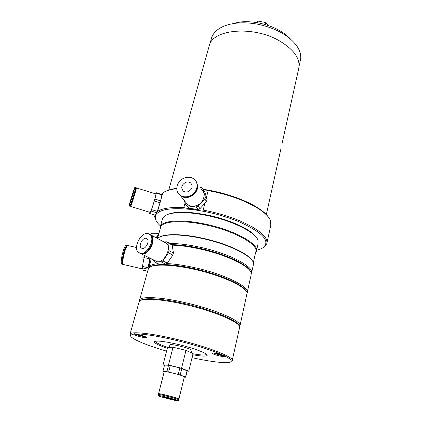 <?xml version="1.0" encoding="UTF-8"?>
<svg xmlns="http://www.w3.org/2000/svg" width="422" height="422" viewBox="0 0 422 422"><rect width="100%" height="100%" fill="white"/><g stroke="black" fill="none" stroke-linecap="round" stroke-linejoin="round"><path stroke-width="0.63" d="M268.223 25.473L266.298 22.857L265.839 24.708M266.298 22.857L265.438 23.542M257.515 22.735L257.932 21.1L256.191 22.514M265.195 24.518L265.691 22.524L257.932 21.1M204.944 203.198L203.172 210.077C216.027 212.519 228.049 216.022 239.237 220.585C259.134 229.299 268.313 237.011 266.778 243.716L264.673 246.601L262.711 247.872M266.994 242.708L270.792 225.306L270.565 220.811C268.007 214.413 259.097 207.846 243.842 201.104C232.807 196.452 220.922 192.954 208.194 190.612L206.442 197.396M256.618 250.209C259.725 249.486 262.099 248.458 263.739 247.139C270.238 240.54 261.862 232.016 238.599 221.561C224.166 215.742 209.043 211.775 193.229 209.665C172.181 207.397 159.716 209.106 155.834 214.787L154.573 216.586L154.995 215.114M203.172 210.077L193.229 209.665L183.823 207.64C170.984 207.007 162.233 208.252 157.57 211.38L159.41 204.876M203.172 189.283C217.467 191.435 230.939 195.17 243.584 200.476C256.217 205.994 264.504 211.549 268.445 217.135M208.922 46.879L209.37 45.275C213.21 29.266 252.752 25.578 278.837 40.501C294.218 49.58 300.817 59.059 298.623 68.95L282.065 143.596M266.329 214.55L281.01 148.423M203.262 189.409L208.194 190.612M160.972 199.379L162.792 192.965L161.784 194.447M157.57 211.38L155.834 214.787L155.322 218.717C155.892 220.986 157.617 223.396 160.492 225.944M156.256 221.012L154.573 216.586M185.063 203.045L183.823 207.64M176.739 188.697C170.662 189.351 166.168 190.66 163.256 192.627L162.792 192.965M165.682 191.298C168.383 189.9 172.07 188.919 176.734 188.36M233.229 23.368L241.389 21.881C246.717 21.464 252.287 21.786 258.106 22.841C272.106 25.689 282.914 31.086 290.526 39.04M299.108 66.075L300.232 61C301.572 56.131 300.322 50.951 296.481 45.471C288.368 35.031 275.265 27.905 257.172 24.096C244.101 21.86 233.007 22.556 223.887 26.185C217.451 28.949 213.39 32.721 211.702 37.505L211.248 39.13M132.825 193.498L130.482 201.458L132.825 193.498M130.198 203.056L129.095 205.978C128.478 207.112 131.675 196.267 133.653 190.491L134.797 187.437C135.436 186.218 132.191 197.248 130.198 203.056M134.855 187.452L135.678 187.706C136.327 186.492 133.088 197.522 131.084 203.325L129.918 206.231M135.546 188.681L136.095 188.85L130.91 205.519M135.989 188.819L136.38 187.922C137.039 186.714 133.806 197.744 131.796 203.541L130.683 206.463L130.804 205.488M136.443 187.943L155.781 193.904C156.678 192.77 153.64 203.81 151.477 209.534L150.074 212.356M156.277 192.748L161.948 194.5L160.64 200.856L157.3 211.364L151.556 209.613L154.895 199.089L156.282 193.16L156.277 192.748L155.692 193.872M160.102 202.755L154.346 200.993M157.3 211.364L156.752 212.799L151.018 211.053L151.556 209.613M156.752 212.799L155.359 215.225L149.694 213.506L151.018 211.053M149.884 212.298L149.694 213.506M161.969 194.917L156.282 193.16M160.64 200.856L154.895 199.089M185.569 182.383C187.484 181.692 189.172 181.882 190.623 182.942C193.192 186.197 192.416 189.088 188.296 191.614C186.44 192.279 184.794 192.121 183.359 191.129C180.669 187.874 181.407 184.957 185.569 182.383M189.61 196.045C186.039 197.332 182.863 197.037 180.088 195.17C174.101 191.219 176.755 180.721 184.287 178.052C188.08 176.681 191.398 177.071 194.252 179.218C199.733 183.301 197.011 193.434 189.61 196.045M195.85 180.996C199.047 187.289 197.069 192.443 189.921 196.452C186.35 197.733 183.18 197.443 180.405 195.576L178.654 193.846M196.119 181.37C199.268 187.658 197.285 192.791 190.164 196.773C186.598 198.055 183.433 197.765 180.658 195.898L178.939 194.21M201.22 189.067C206.574 193.081 203.974 202.956 196.789 205.477C193.318 206.717 190.227 206.416 187.516 204.58L184.852 201.204M202.724 188.645L204.528 191.213L207.07 199.421L206.553 201.431L200.002 208.632L198.14 206.179L204.749 198.926L205.277 196.9L202.724 188.645L201.22 187.442L199.97 187.305M206.553 201.431L204.749 198.926M200.002 208.632L197.971 209.423L196.093 206.975L198.14 206.179M197.971 209.423L188.945 208.283L187.004 205.841L196.093 206.975M188.945 208.283L185.516 204.612L187.004 205.841M187.463 207.06L187.252 206.321M186.482 203.689L186.292 203.029M184.34 200.555L185.516 204.612M207.07 199.421L205.277 196.9M200.434 248.447C189.573 246.042 180.02 244.771 171.775 244.623C180.02 244.771 189.573 246.042 200.434 248.447C224.288 253.691 246.453 263.877 249.871 270.581C246.453 263.877 224.288 253.691 200.434 248.447M169.971 243.473C178.606 243.457 188.824 244.749 200.614 247.345C230.011 253.749 254.867 267.1 251.449 273.43L251.269 273.841M157.538 238.499L158.06 238.034C162.982 233.841 181.692 233.841 202.834 238.62C228.924 244.28 252.345 255.969 253.364 262.99L253.295 265.148L251.612 272.681M159.637 237.08C165.529 233.535 183.285 233.841 202.977 238.277C226.313 243.362 248.099 253.453 252.092 260.453M160.45 227.954L160.692 227.073C162.602 221.007 182.626 219.698 206.347 225.026C235.101 231.156 259.235 244.966 255.716 251.971L253.305 262.774M160.16 228.988L160.349 226.461C162.28 220.321 182.499 218.986 206.453 224.367C235.508 230.549 259.868 244.517 256.307 251.607L255.474 253.052M256.492 250.779L258.111 243.52L258.079 240.561C256.328 232.875 233.693 221.186 208.616 215.858C188.402 211.375 170.203 211.68 164.606 216.048L162.581 218.469L162.322 219.398M166.558 214.935C174.418 211.116 188.513 211.253 208.848 215.336C231.193 220.105 252.098 230.127 256.46 237.597M158.361 235.434L156.135 237.755M156.478 237.934L158.229 235.903M158.002 236.716L156.873 238.145M159.057 232.933L151.725 233.266L158.962 233.282M150.506 234.643L151.725 233.266M158.582 234.632L155.945 237.655M247.271 292.166L251.09 275.033L251.19 273.203C250.52 266.514 226.741 254.851 200.186 249.033C189.689 246.706 180.363 245.414 172.197 245.156M148.744 268.118L148.961 267.184C149.805 265.332 152.822 264.156 158.013 263.66M166.737 263.555C175.03 263.956 184.588 265.38 195.412 267.817C225.116 274.416 250.415 287.197 247.123 292.836L247.028 293.063M203.541 270.966L197.58 269.458M186.297 304.03C163.53 298.634 144.187 297.283 140.827 300.353C144.187 297.283 163.53 298.634 186.297 304.03C212.883 310.165 237.248 320.314 238.757 325.304C237.248 320.314 212.883 310.165 186.297 304.03M139.492 301.192L139.608 300.005C140.937 296.012 161.436 297.004 186.466 302.943C214.64 309.426 239.954 320.282 239.97 325.193L239.084 325.747M239.443 326.401L239.891 326.116L239.569 326.649M240.192 324.761L247.06 293.243C247.086 287.234 222.526 275.645 194.964 269.494C172.503 264.299 153.102 263.776 149.182 267.664L148.148 269.473M150.765 266.693C155.486 263.281 174.059 263.977 195.228 268.867C220.115 274.432 243.13 284.681 245.915 290.837M239.907 325.23L240.16 324.339L239.97 325.193M240.081 325.272L239.891 326.116M223.038 355.192L218.775 353.947C215.025 353.087 212.867 352.845 212.319 353.219C212.535 353.863 214.751 354.723 218.965 355.804C222.705 356.669 224.868 356.912 225.438 356.532L223.038 355.192C212.018 350.302 196.678 345.428 177.013 340.57C157.548 335.996 143.617 333.791 135.209 333.95L133.542 333.987L130.656 335.232C129.085 338.033 145.463 345.032 166.574 351.141M130.577 335.754L130.081 334.076C131.11 331.154 151.688 333.296 177.182 339.488C208.062 346.831 235.028 357.529 232.2 360.646L231.05 361.459M192.759 354.76C201.384 356.3 206.168 356.516 207.118 355.414C208.399 353.741 194.394 348.298 178.833 344.584C164.569 341.303 156.441 340.343 154.441 341.709C154.162 343.081 158.456 345.265 167.318 348.25M192.996 353.8C201.104 355.218 205.598 355.393 206.474 354.322L206.49 354.28M133.516 334.082C133.932 334.794 136.348 335.727 140.769 336.872C144.044 337.632 145.917 337.848 146.392 337.51C146.112 336.819 143.691 335.875 139.133 334.688L135.209 333.95M232.29 360.246L239.622 327.324C240.883 322.666 215.141 311.447 186.012 304.737C162.122 299.066 142.108 297.795 139.471 301.213L138.975 302.257M155.454 341.219C155.612 342.585 159.711 344.632 167.756 347.359M192.052 357.661C212.498 362.218 229.71 364.049 231.114 361.364C231.725 360.267 229.805 358.573 225.348 356.3M139.112 334.683L138.98 335.168L137.514 334.329M138.98 335.168L141.987 335.891L142.093 335.501M143.084 335.817L141.987 335.891M217.647 353.689L217.536 354.169L220.616 354.913L221.988 354.839M217.536 354.169L216.27 353.409M220.722 354.459L220.616 354.913M173.5 399.534L173.511 399.576C173.479 399.935 163.404 397.366 163.071 396.912L163.056 396.865C163.056 396.495 173.284 399.112 173.5 399.534M158.134 395.672L158.092 395.572C158.065 394.844 178.158 399.982 178.464 400.784L178.48 400.858C178.39 401.549 158.883 396.574 158.134 395.672M158.34 394.602L158.35 394.57C158.329 393.821 178.411 398.959 178.712 399.776L178.49 400.821M159.563 394.064L159.574 394.032C159.563 393.346 177.604 397.962 177.894 398.716L177.773 399.317M159.505 394.301L158.556 393.763C158.54 393.003 178.612 398.136 178.912 398.969L177.847 399.022M164.19 371.808L164.205 371.75C164.285 370.616 184.134 375.659 184.34 376.867L178.933 399.012M168.531 365.236L166.89 371.661L162.897 371.466L164.527 365.12L168.531 365.236L179.862 367.905L187.194 370.806L185.654 377.268M184.287 377.205L185.516 377.057L180.199 374.947L166.89 371.661M162.897 371.466L164.111 372.114M170.298 365.558L168.663 371.993M179.862 367.905L178.253 374.361M181.798 368.496L180.199 374.947M187.083 370.669L185.516 377.057M136.58 247.514L128.367 245.651L127.549 245.778C124.986 247.503 121.425 263.444 123.372 264.504L123.804 264.605M127.048 246.342L126.679 246.548C124.363 248.115 121.167 262.442 122.923 263.397L122.934 263.402M127.238 245.393L125.967 245.419C123.382 247.139 119.822 263.075 121.789 264.14L122.227 264.241M127.782 245.615L126.848 245.615C124.274 247.339 120.713 263.281 122.67 264.341L123.261 264.383M147.658 271.209L143.285 270.201L142.193 267.843L144.488 255.41M149.9 258.1L148.075 267.722L148.138 269.505M147.995 269.178L142.193 267.843M145.057 255.695L144.429 255.553M149.699 258.86L143.865 257.525M148.075 267.722L142.256 266.382M150.38 258.338C149.335 262.109 148.824 265.169 148.845 267.511M166.822 241.801L171.158 244.101L172.187 245.087L167.845 242.787L166.822 241.801L163.963 241.89M150.142 234.463L151.377 235.297C156.815 239.823 148.296 255.975 141.512 253.933L139.956 253.226M151.234 235.165L166.611 243.346C172.129 247.883 163.831 263.718 157 261.624L155.201 260.733M138.131 252.108C132.893 247.239 141.544 231.43 148.238 233.582L150.111 234.632C155.544 239.153 147.009 255.336 140.231 253.3L138.131 252.108M149.504 234.136L150.812 235.001C156.251 239.527 147.726 255.69 140.943 253.654L139.65 253.126M147.194 238.894C149.952 241.257 145.558 249.507 142.098 248.447L141.048 247.856C138.337 245.404 142.763 237.248 146.202 238.335L147.194 238.894M153.518 259.894L153.661 260.96L154.652 261.999L161.299 261.978L162.897 260.923L168.483 252.794L169.053 250.7L167.845 242.787M172.187 245.087L173.426 252.973L172.867 255.062L167.312 263.133L165.719 264.183L159.062 264.177L154.652 261.999M165.719 264.183L161.299 261.978M173.426 252.973L169.053 250.7M172.867 255.062L168.483 252.794M167.312 263.133L162.897 260.923M187.157 371.117L188.75 371.191L181.55 368.227L168.483 365.014L163.034 364.861L164.448 365.431M188.75 371.191L193.054 353.557L185.981 350.36L173.025 347.216L167.55 347.364L163.034 364.861M181.55 368.227L185.981 350.36M168.483 365.014L173.025 347.216M191.451 352.829L191.978 350.524C191.91 348.693 170.119 343.202 169.902 344.953L169.881 345.043M134.755 333.697C135.267 334.319 137.292 335.084 140.827 335.996L145.247 336.645M224.847 355.561C224.937 355.91 223.022 355.699 219.113 354.939L213.711 353.056L219.113 354.939C222.758 355.762 224.551 355.91 224.499 355.382M263.739 247.139L264.673 246.601M168.758 190.021L209.37 45.275M155.322 218.717L154.747 217.778M209.876 44.025L211.702 37.505M129.095 205.978L129.976 206.247M130.366 205.35L130.968 205.535M130.683 206.463L150.195 212.393M190.623 182.942L191.91 184.715M180.088 195.17L180.405 195.576M180.658 195.898L187.516 204.58M188.645 208.078L186.703 205.63M157.506 238.483L160.692 227.073M160.349 226.461L162.581 218.469M148.961 267.184L151.308 258.797M139.708 300.997L139.45 300.543M148.349 268.751L139.608 300.005M130.656 335.232L130.05 334.134M206.474 354.322L207.118 355.414M139.139 301.677L130.081 334.076M155.122 341.303L154.441 341.709M231.114 361.364L232.169 360.704M145.263 336.656L140.832 335.996C137.176 335.036 135.124 334.261 134.676 333.665M158.092 395.572L158.35 394.57M159.426 394.596L159.574 394.032M158.556 393.763L164.205 371.75M121.789 264.14L122.67 264.341M123.372 264.504L142.71 268.956M146.202 238.335L147.099 238.805M140.231 253.3L140.943 253.654M141.512 253.933L157 261.624M169.296 347.317L169.902 344.953"/></g></svg>

